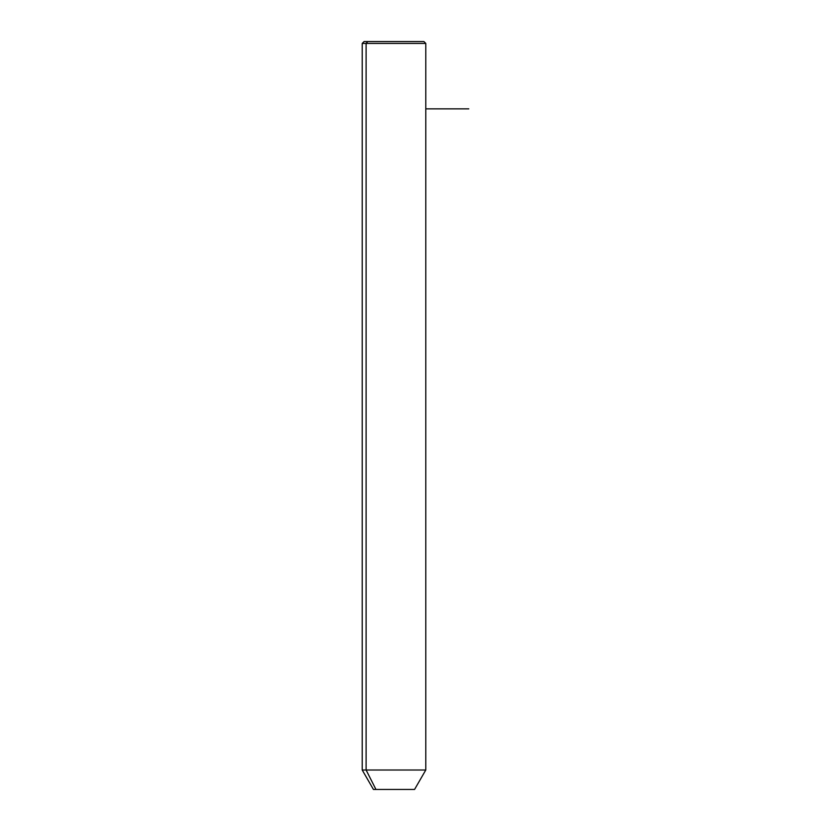 <?xml version="1.0" encoding="UTF-8"?>
<svg xmlns="http://www.w3.org/2000/svg" width="831" height="831" viewBox="0 0 831 831"><rect width="100%" height="100%" fill="white"/><g stroke="black" fill="none" stroke-linecap="round" stroke-linejoin="round"><path stroke-width="1.25" d="M414.565 789.45L375.944 789.45L366.107 770.015L425.784 770.015L366.107 770.015L375.944 789.45L373.431 789.45L362.212 770.015L366.107 770.015L366.107 43.42L425.784 43.42L366.107 43.42L366.107 770.015L362.212 770.015L362.212 43.42L366.107 43.42L362.212 43.42L364.082 41.55L367.749 41.55L366.107 43.42L367.749 41.55L423.914 41.55L425.784 43.42L425.784 770.015L414.565 789.45M375.944 789.45L412.051 789.45M420.247 41.55L367.749 41.55M425.784 108.861L468.788 108.861"/></g></svg>
